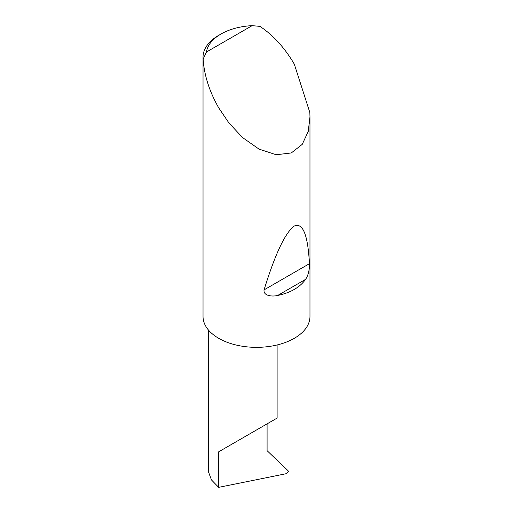 <?xml version="1.0" encoding="UTF-8"?>
<svg xmlns="http://www.w3.org/2000/svg" width="513" height="513" viewBox="0 0 513 513"><rect width="100%" height="100%" fill="white"/><g stroke="black" fill="none" stroke-linecap="round" stroke-linejoin="round"><path stroke-width="0.77" d="M208.676 330.276L208.676 472.377L211.484 479.956L218.692 487.35L286.729 473.595L288.338 471.479L288.049 470.697L267.087 450.677L267.087 423.866L277.11 418.082L277.11 344.96M267.087 423.866C275.135 419.224 284.664 413.722 267.087 423.866L218.692 451.806L267.087 423.866M305.575 279.367C299.816 287.408 290.531 292.769 277.719 295.45C272.634 296.751 263.175 296.116 264.06 289.883C275.231 253.8 285.311 232.517 294.308 226.028C302.875 222.379 307.915 234.935 309.429 263.688C309.525 270.171 308.236 275.398 305.575 279.367L277.719 295.45M206.431 52.031L252.127 25.65L259.95 26.375C273.282 35.256 284.734 47.856 294.308 64.157L309.839 112.52L309.967 116.855L308.242 131.399L302.253 144.339L291.333 152.932L276.199 154.753L259.046 149.123L242.63 137.599L228.933 122.966L218.692 107.813C209.362 91.372 204.174 75.154 203.148 59.168A53.467 30.87 180 0 1 203.033 57.174A53.467 30.87 180 0 1 218.692 35.346L220.962 34.038A50.255 29.017 0 0 0 206.431 52.031L203.148 59.168M309.967 116.855L309.967 316.483A53.467 30.87 180 0 1 276.962 344.999A53.467 30.87 180 0 1 218.692 338.304A53.467 30.87 180 0 1 203.033 316.483L203.033 57.174M252.127 25.65A50.255 29.017 0 0 0 220.962 34.038M218.692 487.35L218.692 451.806M309.429 263.688L264.06 289.883"/></g></svg>
